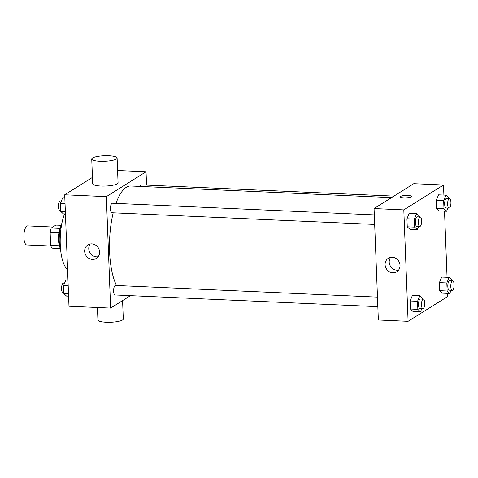 <?xml version="1.0" encoding="UTF-8"?>
<svg xmlns="http://www.w3.org/2000/svg" width="478" height="478" viewBox="0 0 478 478"><rect width="100%" height="100%" fill="white"/><g stroke="black" fill="none" stroke-linecap="round" stroke-linejoin="round"><path stroke-width="0.72" d="M52.825 227.032L27.622 225.909A9.524 3.304 92.5 0 0 23.9 235.278A9.524 3.304 92.5 0 0 26.774 244.939L50.853 246.009M59.362 245.764L50.638 245.375L50.136 232.344A12.291 4.266 92.5 0 1 51.266 228.012L55.908 225.102L61.148 225.335M50.638 245.375A12.291 4.266 92.5 0 0 52.036 248.13L60.114 248.494M59.858 247.174A12.697 4.404 -87.5 0 1 60.772 226.626M58.913 232.738L50.136 232.344M59.995 228.4L51.266 228.012M60.682 250.651A19.048 6.608 -87.5 0 1 61.901 223.232M67.577 269.592A33.335 11.562 -87.5 0 1 64.542 213.905M130.464 295.661L110.627 308.089L68.981 306.237L64.703 194.791L92.439 177.404M110.627 308.089L106.349 196.643L146.047 171.763L117.594 170.497M146.047 171.763L146.561 185.1M391.524 197.617L130.739 186.008A53.972 18.72 92.5 0 0 115.987 203.395M113.202 212.806A53.972 18.72 92.5 0 0 116.542 285.503M374.31 214.897L112.324 203.234A4.762 1.649 92.5 0 0 110.466 207.918A4.762 1.649 92.5 0 0 111.9 212.752L374.674 224.445M393.926 196.111L141.613 184.878A4.762 1.649 92.5 0 0 140.305 186.438M377.835 306.667L115.061 294.974A4.762 1.649 -87.5 0 1 113.609 290.702A4.762 1.649 -87.5 0 1 115.096 285.569A4.762 1.649 -87.5 0 1 115.485 285.456L377.465 297.119M106.349 196.643L64.703 194.791M92.427 259.399A7.965 7.26 57.9 0 1 85.042 253.471A7.965 7.26 57.9 0 1 87.898 244.891A7.965 7.26 57.9 0 1 98.283 247.783A7.965 7.26 57.9 0 1 96.353 258.383A7.965 7.26 57.9 0 1 92.427 259.399M117.11 158.021L118.066 182.787A12.697 2.772 177.8 0 1 105.483 186.05A12.697 2.772 177.8 0 1 92.684 183.767L91.734 159.001A12.697 2.772 177.8 0 1 92.523 157.979A12.697 2.772 177.8 0 1 106.612 155.697A12.697 2.772 177.8 0 1 117.11 158.021A12.697 2.772 177.8 0 1 104.533 161.283A12.697 2.772 177.8 0 1 91.734 159.001M97.44 307.503L97.918 319.979A12.697 2.772 -2.2 0 0 108.416 322.303A12.697 2.772 -2.2 0 0 122.505 320.021A12.697 2.772 -2.2 0 0 123.294 318.999L122.589 300.596M98.163 256.716A7.965 7.26 57.9 0 1 96.526 256.829A7.965 7.26 57.9 0 1 89.643 252.151A7.965 7.26 57.9 0 1 90.193 243.989M447.671 293.384L447.79 296.45L408.093 321.33L378.349 320.003L374.065 208.557L413.763 183.683L443.512 185.004L443.895 195.072M444.516 211.162L447.055 277.3M418.662 226.405L417.324 229.607L409.885 229.279L407.25 226.811L406.939 218.769L409.27 213.188L416.702 213.523L419.343 215.99L419.373 216.904M451.107 290.271L449.768 293.474L442.335 293.145L439.7 290.678L439.39 282.635L441.714 277.061L449.153 277.389L451.788 279.857L451.824 280.771M408.093 321.33L403.808 209.884L443.512 185.004M447.946 208.049L446.613 211.252L439.174 210.923L436.539 208.456L436.229 200.413L438.559 194.839L445.992 195.167L448.627 197.635L448.663 198.549M421.817 308.627L420.479 311.829L413.046 311.501L410.411 309.033L410.1 300.991L412.424 295.416L419.863 295.745L422.498 298.212L422.534 299.126M403.808 209.884L374.065 208.557M392.862 272.777A7.965 7.26 57.9 0 1 385.483 266.844A7.965 7.26 57.9 0 1 388.339 258.263A7.965 7.26 57.9 0 1 398.718 261.155A7.965 7.26 57.9 0 1 396.794 271.755A7.965 7.26 57.9 0 1 392.862 272.777M400.259 196.864A5.557 1.213 177.8 0 1 400.606 196.422A5.557 1.213 177.8 0 1 406.772 195.418A5.557 1.213 177.8 0 1 411.367 196.434A5.557 1.213 177.8 0 1 405.858 197.862A5.557 1.213 177.8 0 1 400.259 196.864A5.557 1.213 177.8 0 1 400.606 196.416A5.557 1.213 177.8 0 1 406.766 195.418A5.557 1.213 177.8 0 1 411.367 196.44M398.604 270.088A7.965 7.26 57.9 0 1 396.967 270.201A7.965 7.26 57.9 0 1 390.084 265.523A7.965 7.26 57.9 0 1 390.634 257.361M420.479 311.829L417.844 309.362L417.539 301.319L419.863 295.745M423.359 299.162L420.383 299.031A4.762 1.649 92.5 0 0 418.525 303.715A4.762 1.649 92.5 0 0 419.959 308.543L422.934 308.674A4.762 1.649 92.5 0 0 423.323 308.561A4.762 1.649 92.5 0 0 424.811 303.434A4.762 1.649 92.5 0 0 423.359 299.162A4.762 1.649 92.5 0 0 421.494 303.847A4.762 1.649 92.5 0 0 422.934 308.674M413.046 311.501L410.411 309.033L410.1 300.991L412.424 295.416M417.844 309.362L410.411 309.033M417.539 301.319L410.1 300.991M417.324 229.607L414.689 227.14L414.378 219.097L416.702 213.523M420.198 216.94L417.228 216.809A4.762 1.649 92.5 0 0 415.364 221.493A4.762 1.649 92.5 0 0 416.804 226.321L419.78 226.453A4.762 1.649 92.5 0 0 420.168 226.339A4.762 1.649 92.5 0 0 421.65 221.212A4.762 1.649 92.5 0 0 420.198 216.94A4.762 1.649 92.5 0 0 418.34 221.625A4.762 1.649 92.5 0 0 419.78 226.453M409.885 229.279L407.25 226.811L406.939 218.769L409.27 213.188M414.689 227.14L407.25 226.811M414.378 219.097L406.939 218.769M449.768 293.474L447.133 291.012L446.828 282.964L449.153 277.389M452.648 280.807L449.673 280.676A4.762 1.649 92.5 0 0 447.814 285.36A4.762 1.649 92.5 0 0 449.248 290.188L452.224 290.325A4.762 1.649 92.5 0 0 452.612 290.212A4.762 1.649 92.5 0 0 454.1 285.079A4.762 1.649 92.5 0 0 452.648 280.807A4.762 1.649 92.5 0 0 450.784 285.491A4.762 1.649 92.5 0 0 452.224 290.325M442.335 293.145L439.7 290.678L439.39 282.635L441.714 277.061M447.133 291.012L439.7 290.678M446.828 282.964L439.39 282.635M446.613 211.252L443.978 208.784L443.668 200.742L445.992 195.167M449.487 198.585L446.518 198.454A4.762 1.649 92.5 0 0 444.654 203.138A4.762 1.649 92.5 0 0 446.094 207.966L449.063 208.097A4.762 1.649 92.5 0 0 449.457 207.984A4.762 1.649 92.5 0 0 450.939 202.857A4.762 1.649 92.5 0 0 449.487 198.585A4.762 1.649 92.5 0 0 447.629 203.269A4.762 1.649 92.5 0 0 449.063 208.097M439.174 210.923L436.539 208.456L436.229 200.413L438.559 194.839M443.978 208.784L436.539 208.456M443.668 200.742L436.229 200.413M68.599 296.169L66.502 296.073L63.867 293.606L63.556 285.563L65.88 279.989L67.978 280.078M68.509 293.815L63.867 293.606M68.199 285.772L63.556 285.563M64.548 283.191L63.431 283.143A4.762 1.649 92.5 0 0 61.566 287.822A4.762 1.649 92.5 0 0 63.006 292.656L63.831 292.691M65.438 213.941L63.341 213.851L60.706 211.384L60.395 203.341L62.726 197.767L64.823 197.856M65.349 211.593L60.706 211.384M65.038 203.55L60.395 203.341M61.387 200.969L60.27 200.915A4.762 1.649 92.5 0 0 58.406 205.6A4.762 1.649 92.5 0 0 59.846 210.434L60.67 210.469"/></g></svg>
